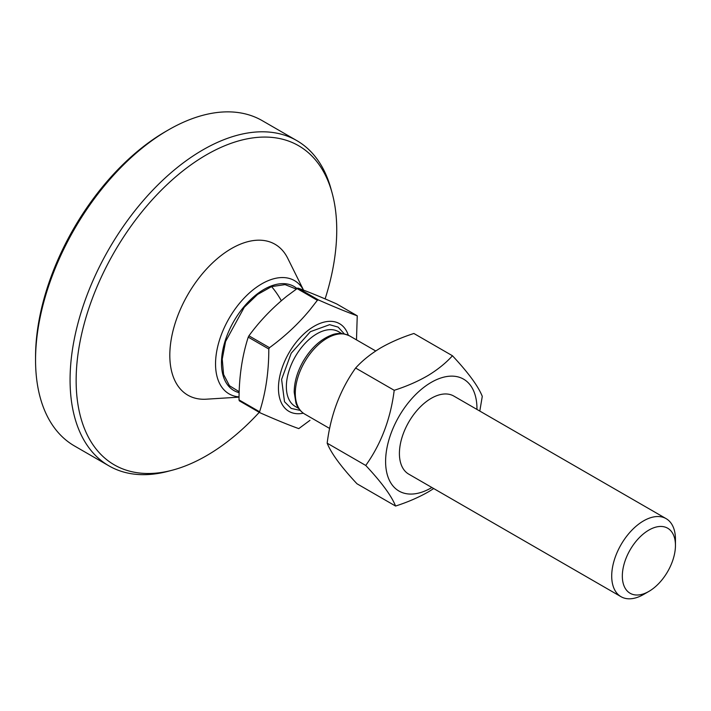 <?xml version="1.0" encoding="UTF-8"?>
<svg xmlns="http://www.w3.org/2000/svg" width="711" height="711" viewBox="0 0 711 711"><rect width="100%" height="100%" fill="white"/><g stroke="black" fill="none" stroke-linecap="round" stroke-linejoin="round"><path stroke-width="1.07" d="M239.18 391.717L229.449 385.718L223.583 374.43L222.241 359.117L225.565 341.493L244.273 307.25L257.551 294.47L271.584 286.604L285.067 284.613L296.052 288.995M300.175 410.38L291.19 408.425L284.516 401.751L281.6 379.39L291.199 353.243L310.387 331.682L329.637 324.678L338.134 327.113L344.32 333.921M259.257 412.336A184.273 106.392 -60 0 1 206.439 455.751A184.273 106.392 -60 0 1 172.009 470.273L167.787 471.384A187.802 108.428 -60 0 1 108.97 465.874L74.442 445.939A187.802 108.428 -60 0 1 35.55 359.962L35.55 356.895A184.042 106.259 -60 0 1 165.69 131.491L168.338 129.962M35.55 359.962A187.802 108.428 -60 0 1 168.347 129.953L168.347 129.953A187.802 108.428 -60 0 1 262.243 120.657L296.771 140.591A187.802 108.428 -60 0 1 330.953 188.771L332.108 192.974A184.273 106.392 -60 0 1 325.114 298.904M108.97 465.874A187.802 108.428 -60 0 1 80.183 315.382A187.802 108.428 -60 0 1 202.875 149.888A187.802 108.428 -60 0 1 296.771 140.591M172.009 470.273A184.273 106.392 -60 0 1 77.303 359.784A184.273 106.392 -60 0 1 206.439 154.829A184.273 106.392 -60 0 1 332.108 192.974M239.056 397.138L206.35 399.191A87.142 50.312 -60 0 1 171.164 339.707A87.142 50.312 -60 0 1 231.439 248.574A87.142 50.312 -60 0 1 287.715 258.262L303.553 290.159M239.056 396.88A65.403 37.763 -60 0 1 217.059 349.501A65.403 37.763 -60 0 1 261.79 283.849A65.403 37.763 -60 0 1 303.526 290.15M239.154 392.659A60.097 34.697 -60 0 1 223.512 346.799A60.097 34.697 -60 0 1 263.959 289.43A60.097 34.697 -60 0 1 296.825 288.417M239.02 399.902L239.331 400.835L259.942 412.736L259.586 411.776C265.745 392.641 268.82 371.72 268.802 349.012L248.237 337.138C242.078 356.282 239.012 377.203 239.02 399.902L259.586 411.776M297.838 288.053L318.412 299.926C334.499 307.036 347.448 312.333 357.242 315.8L336.676 303.926C320.581 296.816 307.641 291.528 297.838 288.053L286.649 296.318C271.975 308.272 259.399 321.434 248.93 335.814L248.237 337.138M303.33 413.189A50.614 29.222 -60 0 1 278.881 381.567A50.614 29.222 -60 0 1 314.244 326.198A50.614 29.222 -60 0 1 348.328 335.245M248.93 335.814L269.496 347.688C285.084 336.267 298.576 323.629 309.969 309.783L317.364 300.309L296.798 288.435M269.496 347.688L268.802 349.012M309.969 420.334L298.78 428.609C288.977 425.134 276.037 419.837 259.942 412.736M318.412 299.926L317.364 300.309M433.719 488.555L428.52 491.781C418.628 497.424 407.643 502.179 395.565 506.045L356.984 483.773C341.147 466.86 331.21 453.325 327.167 443.175C330.704 414.771 340.187 389.726 355.616 368.031C362.388 360.557 370.822 353.794 380.927 347.75C390.819 342.115 401.804 337.361 413.882 333.486L452.463 355.758C468.3 372.68 478.236 386.215 482.28 396.356L479.801 411.065M431.888 487.497A64.603 37.301 -60 0 1 431.284 487.853A64.603 37.301 -60 0 1 385.602 461.475A64.603 37.301 -60 0 1 431.284 382.349A64.603 37.301 -60 0 1 476.957 409.429M395.565 506.045C391.574 495.967 381.638 482.44 365.747 465.456C381.132 443.886 390.615 418.832 394.205 390.303C406.888 386.251 418.326 381.22 428.52 375.23C438.029 369.373 446.01 362.886 452.463 355.758M648.894 591.401L643.579 594.467A45.069 26.023 -60 0 1 621.041 596.707L408.745 474.139A45.069 26.023 -60 0 1 401.839 438.02A45.069 26.023 -60 0 1 431.284 398.302A45.069 26.023 -60 0 1 453.822 396.071L666.118 518.639A45.069 26.023 -60 0 1 675.45 539.267L675.45 545.399A37.559 21.686 -60 0 1 648.894 591.401A37.559 21.686 -60 0 1 622.329 576.07A37.559 21.686 -60 0 1 648.894 530.068A37.559 21.686 -60 0 1 675.45 545.399M621.041 596.707A45.069 26.023 -60 0 1 611.709 576.07A45.069 26.023 -60 0 1 643.579 520.87A45.069 26.023 -60 0 1 666.118 518.639M336.676 303.926L357.242 315.8L356.487 339.876M394.205 390.303L355.616 368.031M327.167 443.175L365.747 465.456M281.343 300.771A63.857 42.962 -110 0 0 271.584 286.604M341.831 333.575L338.498 331.655A43.193 24.938 120 0 0 316.902 333.797A43.193 24.938 120 0 0 286.871 379.976A43.193 24.938 120 0 0 295.305 406.47L298.629 408.39M349.705 335.956C343.075 332.952 336.907 332.704 331.21 335.219C320.35 339.52 311.062 348.114 303.357 361.01C297.305 371.604 294.256 382.011 294.203 392.232L295.927 402.968C296.238 404.461 299.144 410.94 304.628 414.024A45.069 26.023 -60 0 1 297.722 377.905A45.069 26.023 -60 0 1 327.167 338.187A45.069 26.023 -60 0 1 332.979 335.45A45.069 26.023 -60 0 1 349.705 335.956L375.728 350.976M259.808 412.656L239.376 400.853M165.69 131.491L168.347 129.953M304.628 414.024L329.646 428.466"/></g></svg>
